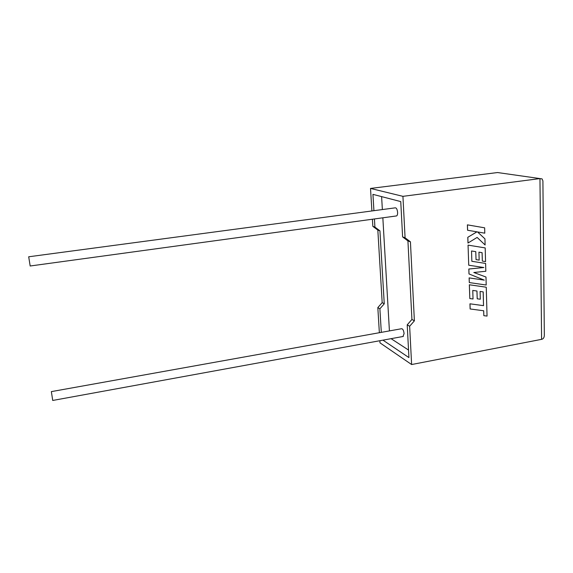 <?xml version="1.0" encoding="UTF-8"?>
<svg xmlns="http://www.w3.org/2000/svg" width="573" height="573" viewBox="0 0 573 573"><rect width="100%" height="100%" fill="white"/><g stroke="black" fill="none" stroke-linecap="round" stroke-linejoin="round"><path stroke-width="0.86" d="M402.977 336.494L404.087 333.615C403.664 330.342 402.805 328.716 401.508 328.737L51.355 391.617L52.73 400.455M30.183 265.994L28.693 256.783L395.191 207.849C396.437 207.77 397.239 209.281 397.598 212.382C397.655 214.295 397.325 215.469 396.609 215.921L396.208 215.978M372.407 219.23L372.844 226.356L377.829 230.081L382.177 302.637L377.822 307.601L379.885 308.804L381.31 332.361M377.822 307.601L379.362 332.712M379.856 340.713L379.985 342.855L411.622 364.535L541.592 339.345C543.455 338.958 544.371 337.433 544.329 334.761L542.903 180.889L542.087 178.905L539.959 178.583L402.934 196.338L405.075 237.781L410.426 241.82L414.386 320.837L409.645 326.266L411.622 364.535M382.965 340.147L408.929 357.581L407.217 324.841L409.645 326.266M500.2 172.917L497.572 172.545L370.516 188.431L371.898 210.957M373.925 210.685L372.937 194.362L400.756 201.589L402.604 236.907L407.933 240.925L411.923 319.44L407.217 324.841M374.434 218.95L374.921 227.094L379.935 230.84L384.261 303.812L379.885 308.804M381.611 196.618L382.363 209.56M382.843 217.804L389.418 330.908M391.08 338.664L408.535 350.053M372.844 226.356L374.921 227.094M402.604 236.907L405.075 237.781M402.934 196.338L370.516 188.431M377.829 230.081L379.935 230.84M382.177 302.637L384.261 303.812M407.933 240.925L410.426 241.82M411.923 319.44L414.386 320.837M484.643 227.825L467.396 224.852L467.568 230.246L476.965 231.836L467.797 237.301L467.983 243.024L477.13 237.423L485.109 244.986L484.944 238.841L477.495 231.943L484.787 233.175L484.643 227.825L467.396 224.852M467.425 224.86L467.604 230.253M476.929 231.829L467.797 237.301M467.833 237.308L468.012 243.038M477.13 237.423L485.109 244.986M482.344 261.102L485.56 261.596L485.188 247.916L468.055 245.122L468.735 265.22L483.877 267.527L468.857 269.024L469.015 273.951L484.3 280.133L469.144 277.912L469.301 282.575L486.198 285.025L485.983 277.031L473.821 272.497L485.825 271.258L485.61 263.43L471.851 261.295L471.529 250.981L475.783 251.654L476.027 259.626L479.171 260.113L478.935 252.149L482.101 252.672L482.344 261.102L482.072 252.664M485.983 277.031L473.821 272.497M485.61 263.43L471.851 261.302M475.783 251.654L476.027 259.626M485.188 247.916L468.055 245.122L468.735 265.22M483.82 267.519L468.829 269.016L468.986 273.937L484.271 280.118L469.115 277.898L469.301 282.575M483.175 291.893L483.519 305.645L469.953 303.819L470.125 308.969L483.698 310.767L483.834 315.666L483.662 310.767M483.834 315.666L487.043 316.081L486.255 287.209L469.373 284.781L469.817 298.554L473.033 298.984L472.768 290.432L476.972 291.012L477.202 298.798L480.31 299.213L480.081 291.449L483.211 291.901L483.519 305.645M483.555 305.66L469.953 303.819M469.989 303.833L470.154 308.983M486.255 287.209L469.337 284.767L469.817 298.554M476.937 291.012L477.202 298.798M541.592 339.345L539.959 178.583L497.572 172.545M52.695 400.463L403.335 336.43M30.14 266.001L396.609 215.921"/></g></svg>
